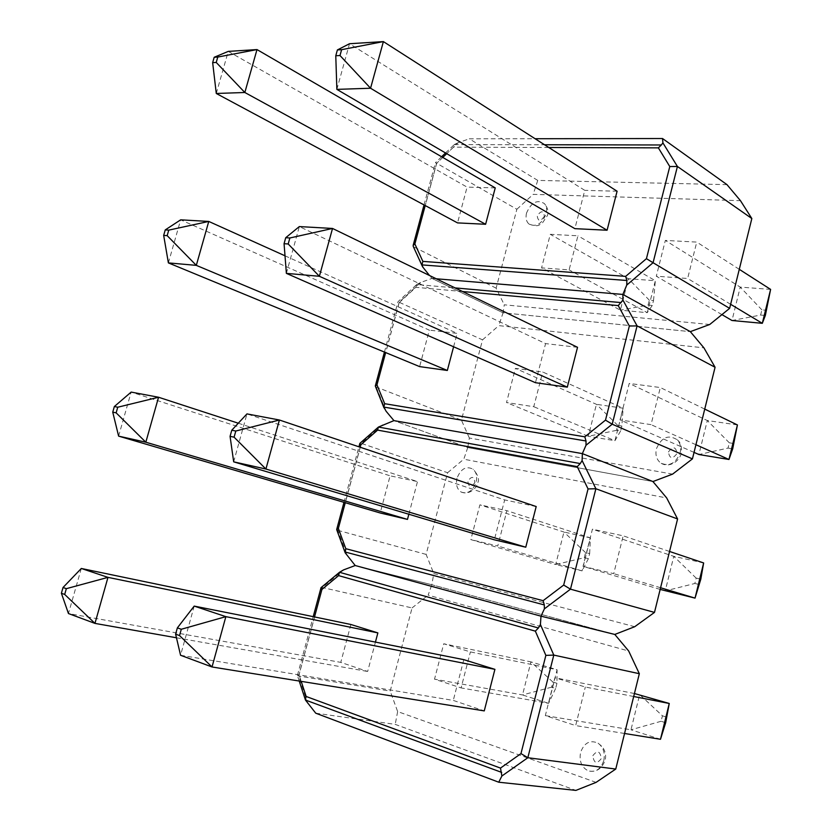 <?xml version="1.0" encoding="UTF-8"?>
<svg xmlns="http://www.w3.org/2000/svg" width="832" height="832" viewBox="0 0 832 832"><rect width="100%" height="100%" fill="white"/><g stroke="black" fill="none" stroke-linecap="round" stroke-linejoin="round"><path stroke-width="0.62" stroke-dasharray="4.16 3.12" d="M603.803 760.5C605.218 752.939 603.314 747.178 598.094 743.194C590.034 739.638 584.178 742.747 580.559 752.513C579.062 761.374 581.672 767.51 588.38 770.91C595.712 772.616 600.85 769.142 603.803 760.5M634.712 626.714L433.805 573.581L431.808 584.73L614.806 634.442L431.808 584.73L355.212 565.521L431.808 584.73L428.158 595.14L628.68 651.019M321.422 587.319L412.058 607.932L390.198 691.08L298.719 676.01L297.44 675.293L299 674.648L301.205 681.356M315.734 713.19L395.21 724.37L575.91 790.4M596.076 782.382L397.644 711.568L390.198 691.08M412.058 607.932L428.158 595.14M397.644 711.568L395.21 724.37M633.693 696.509L585.322 687.024L554.892 677.737L545.324 715.614L575.661 725.598L585.322 687.024M634.431 693.534L554.892 677.737M624.551 733.481L575.661 725.598M665.673 722.717L661.086 721.282L662.428 715.811L639.662 694.574L630.968 729.799L545.324 715.614M661.086 721.282L630.968 729.799L660.483 739.284M662.428 715.811L667.014 717.226M556.951 683.29L555.651 688.438L551.585 687.17L552.885 682.032L556.951 683.29L557.086 669.75L530.92 661.877L522.517 694.949L548.61 703.331L557.086 669.75L470.392 651.914L443.737 643.76L434.522 679.162L461.094 687.908L470.392 651.914M552.885 682.032L530.92 661.877L443.737 643.76M555.651 688.438L548.61 703.331L461.094 687.908M551.585 687.17L522.517 694.949L434.522 679.162M194.199 606.102L180.575 655.273L453.274 700.409L484.255 710.892M463.809 659.662L453.274 700.409M81.297 568.474L68.453 613.538L340.777 662.376L367.661 671.466L375.43 642.106M350.886 624.489L340.777 662.376M176.467 637.77L367.661 671.466M456.986 478.286C455.645 484.671 457.049 489.268 461.198 492.066C467.844 494.281 472.826 490.984 476.143 482.175C477.381 476.559 476.362 472.233 473.075 469.196C466.149 465.702 460.782 468.728 456.986 478.286M672.599 474.115L469.342 438.006L467.75 447.564L652.933 481.551L467.75 447.564L393.942 420.618L467.75 447.564L463.788 459.202L666.682 497.952M426.13 554.414L337.906 530.358L361.306 443.373L447.606 472.722L426.13 554.414L433.805 573.581M447.606 472.722L463.788 459.202M382.481 424.83L361.306 443.373L360.11 443.165M336.721 529.693L337.906 530.358L347.318 556.057M584.293 557.69L585.572 552.635L589.68 553.582L588.401 558.646L584.293 557.69L555.682 564.533L582.057 570.887L590.398 537.878L563.95 532.022L555.682 564.533L470.839 539.604L497.754 546.021L506.886 510.682L479.887 504.837L470.839 539.604M588.401 558.646L582.057 570.887L497.754 546.021M585.572 552.635L563.95 532.022L479.887 504.837M589.68 553.582L590.398 537.878L506.886 510.682M660.161 589.42L583.024 566.342L613.714 573.654L623.189 535.829L592.415 529.173L583.024 566.342M660.577 587.746L613.714 573.654M703.643 562.952L673.774 556.338L592.415 529.173M696.166 578.105L673.774 556.338L665.236 590.938L694.845 583.482L696.166 578.105L700.804 579.176M669.542 551.46L623.189 535.829M699.483 584.563L694.845 583.482M238.285 423.218L417.498 481.582L390.104 475.821L380.193 512.98M408.845 514.238L417.498 481.582M118.612 436.124L131.154 392.09L390.104 475.821M233.678 461.833L246.958 413.899L504.67 499.918L494.343 539.822M536.193 506.542L504.67 499.918M680.15 452.743C681.294 447.522 680.326 443.206 677.279 439.816C668.377 434.231 661.419 437.237 656.396 448.812C655.117 455.042 656.604 459.815 660.858 463.112C669.479 466.762 675.917 463.31 680.15 452.743M709.738 324.49L504.254 304.803L503.058 312.811L690.321 331.646L503.058 312.811L431.964 278.418L436.259 278.772L431.964 278.418L503.058 312.811L498.794 325.624L703.934 347.859M462.55 291.533L415.906 287.321L399.048 302.796L397.987 301.746L482.539 339.851L461.427 420.129L375.326 386.672M469.342 438.006L461.427 420.129M482.539 339.851L498.794 325.624M386.121 411.258L376.366 387.41L399.339 302.026L420.638 282.474L431.964 278.418L429.53 275.517M420.638 282.474L416.666 284.502L455.073 287.903M415.906 287.321L416.666 284.502M384.436 352.082L397.987 301.735L416.478 284.742M704.735 409.094L660.327 387.546L629.221 383.438L620.017 419.9L651.03 424.642L660.327 387.546M737.422 424.944L707.304 420.534L629.221 383.438M695.937 444.714L651.03 424.642M694.034 452.39L620.017 419.9M729.321 442.811L707.304 420.534L698.911 454.532L728.021 448.094L729.321 442.811L733.99 443.539M732.701 448.833L728.021 448.094M621.868 426.026L620.61 431.007L616.46 430.352L617.718 425.381L621.868 426.026L623.137 408.221L596.43 404.321L588.297 436.29L614.942 440.69L623.137 408.221L542.724 371.998L515.403 368.378L506.522 402.532L533.759 406.702L542.724 371.998M617.718 425.381L596.43 404.321L515.403 368.378M620.61 431.007L614.942 440.69L533.759 406.702M616.46 430.352L588.297 436.29L506.522 402.532M286.374 273.364L299.333 226.574L545.574 343.606L535.465 382.71M577.533 347.308L545.574 343.606M168.386 262.891L180.658 219.835L429.343 330.148L419.63 366.61M285.002 255.798L457.153 333.372L429.343 330.148M453.596 346.778L457.153 333.372M526.531 213.044C525.408 217.911 526.261 221.603 529.069 224.12C536.255 227.323 541.944 223.902 546.146 213.866C547.154 209.622 546.593 206.211 544.461 203.622C537.212 199.191 531.242 202.332 526.531 213.044M726.981 184.642L537.753 180.409L469.279 138.83L535.09 138.726M496.132 288.163L414.118 247.094L436.675 163.27L516.87 209.258L496.132 288.163L504.254 304.803M516.87 209.258L533.198 194.355L740.47 200.678M424.039 204.922L435.427 162.635L436.675 163.27L458.078 142.74L469.279 138.83M537.753 180.409L533.198 194.355M458.078 142.74L454.199 144.591L453.492 147.17L446.722 153.67M441.594 156.749L435.448 162.656L436.55 163.415L425.214 205.556M413.234 246.366L424.206 269.152M648.097 305.094L649.334 300.206L653.526 300.56L652.288 305.469L648.097 305.094L620.381 310.17L647.275 312.655L655.335 280.738L628.378 278.71L620.381 310.17L541.559 267.883L569.119 269.88L577.928 235.789L550.295 234.322L541.559 267.883M652.288 305.469L647.275 312.655L569.119 269.88M649.334 300.206L628.378 278.71L550.295 234.322M653.526 300.56L655.335 280.738L577.928 235.789M721.926 314.61L656.302 276.203L687.638 278.481L696.748 242.091L665.34 240.427L656.302 276.203M730.642 304.304L687.638 278.481M770.609 289.39L740.23 287.102L665.34 240.427M761.894 309.868L740.23 287.102L731.994 320.507L760.625 315.058L761.894 309.868L766.605 310.274M739.284 269.329L696.748 242.091M765.336 315.474L760.625 315.058M216.278 93.475L228.27 51.386L467.074 187.117L457.538 222.893M495.238 187.897L467.074 187.117M336.866 89.378L349.513 43.732L584.771 190.341L574.86 228.654M617.094 191.225L584.771 190.341M592.821 755.706C597.303 749.934 600.132 750.901 601.286 758.607C596.773 764.379 593.954 763.412 592.821 755.706M307.767 703.622L298.719 676.01L322.566 587.371L343.616 569.878M314.527 616.928L299 674.648M474.864 482.581C470.995 487.978 468.666 487.5 467.886 481.156C471.734 475.758 474.063 476.226 474.864 482.581M360.183 447.231L345.259 502.715M668.408 451.994C672.89 445.994 675.771 446.472 677.05 453.43C672.547 459.43 669.666 458.952 668.408 451.994M399.048 302.796L385.653 352.591M544.378 216.216C540.498 221.79 538.117 221.686 537.233 215.914C541.081 210.34 543.462 210.444 544.378 216.216M548.787 147.493L453.492 147.17M442.79 157.435L436.55 163.415M454.199 144.591L544.513 144.758M598.094 743.194L602.098 746.491C605.28 750.714 606.299 755.331 605.134 760.354C601.713 768.986 596.128 772.502 588.38 770.91M299.229 681.044L297.419 675.501M297.44 675.293L313.217 616.658M461.198 492.066C471.858 496.257 478.785 483.35 477.682 482.945C479.575 479.419 478.036 474.833 473.075 469.196M343.99 502.341L358.935 446.805M677.279 439.816C680.774 442.458 682.084 447.065 681.21 453.617C679.307 461.24 669.261 468.333 660.858 463.112M384.186 408.366L383.978 407.846M529.069 224.12C539.386 227.656 538.98 224.422 542.277 223.215L547.404 215.582C548.808 211.942 547.82 207.958 544.461 203.622M422.542 266.75L422.198 265.99M445.536 152.974L453.95 144.903"/><path stroke-width="1.25" d="M535.35 631.145L338.582 575.609L321.922 589.451L321.017 587.662L339.487 572.291L343.616 569.878L355.212 565.521L540.998 616.169L614.806 634.442L540.998 616.169L540.415 624.499L553.8 655.096L527.831 757.734L615.763 769.049L639.33 673.702L553.8 655.096L545.865 655.377L535.35 631.145L538.429 627.994L540.415 624.499M615.763 769.049L596.076 782.382L575.91 790.4L498.742 782.215L315.734 713.19L305.458 700.055L299.229 681.044M345.259 502.715L338.354 528.393L345.8 548.694L543.109 600.673L563.69 585.062L570.482 589.17L654.482 612.404L634.712 626.714L614.806 634.442L628.68 651.019L639.33 673.702M501.883 775.996L500.49 768.092L520.967 753.605L527.831 757.734L501.883 775.996L498.742 782.215M339.487 572.291L538.429 627.994M501.686 772.408L305.458 700.055M338.582 575.609L339.477 572.312M305.334 699.598L306.155 696.478L500.49 768.092M624.551 733.481L660.483 739.284L669.25 703.466L633.693 696.509M660.483 739.284L665.673 722.717L669.25 703.466L634.431 693.534M181.293 629.262L177.362 627.879L175.614 634.171L179.546 635.575L181.293 629.262L225.857 616.647L194.199 606.102L463.809 659.662L494.915 669.344L225.857 616.647L212.025 666.973L484.255 710.892L494.915 669.344M179.546 635.575L212.025 666.973L180.575 655.273L175.614 634.171M194.199 606.102L177.362 627.879M66.342 588.671L63.034 587.496L61.391 593.258L64.688 594.433L66.342 588.671L107.983 577.366L81.297 568.474L350.886 624.489L377.863 632.892L107.983 577.366L94.952 623.397L176.467 637.77M64.688 594.433L94.952 623.397L68.453 613.538L61.391 593.258M375.43 642.106L377.863 632.892M81.297 568.474L63.034 587.496M654.482 612.404L677.581 518.96L595.889 488.738L570.482 589.17L544.388 608.858L540.998 616.169L355.212 565.521L345.166 552.77L345.8 548.694M360.11 443.165L378.435 427.055L393.942 420.618L582.358 453.617L652.933 481.551L582.358 453.617L582.109 460.574L595.889 488.738L588.058 488.935L577.231 466.627L377.603 430.113L360.849 444.787L360.183 447.231M692.432 458.879L715.073 367.266L637.083 325.894L612.217 424.206L692.432 458.879L672.599 474.115L652.933 481.551L666.682 497.952L677.581 518.96M544.388 608.858L544.305 604.926L344.937 551.949M378.435 427.055L580.268 463.57L582.109 460.574M359.85 443.394L360.849 444.787M338.354 528.393L336.721 529.693L345.051 552.448M378.331 427.19L377.603 430.113M543.109 600.673L544.305 604.926M580.268 463.57L577.231 466.627M660.577 587.746L695.032 598.114L660.161 589.42M703.643 562.952L700.804 579.176L695.032 598.114L703.643 562.952L669.542 551.46M114.348 406.536L112.746 412.152L116.137 412.849L117.749 407.222L114.348 406.536L131.154 392.09L158.558 397.249L145.829 442.208L407.482 519.397L408.845 514.238M116.137 412.849L145.829 442.208L118.612 436.124L380.193 512.98L407.482 519.397M117.749 407.222L158.558 397.249L238.285 423.218M118.612 436.124L112.746 412.152M234.094 437.174L235.799 431.028L231.774 430.217L230.069 436.342L234.094 437.174L265.918 469.04L525.762 547.206L536.193 506.542L279.396 420.004L265.918 469.04L233.678 461.833L494.343 539.822L525.762 547.206M231.774 430.217L246.958 413.899L279.396 420.004L235.799 431.028M233.678 461.833L230.069 436.342M425.214 205.556L414.877 243.974L422.854 261.394L625.664 276.38L646.433 258.669L653.068 262.725L626.746 285.074L622.866 294.434L436.259 278.772L622.866 294.434L690.321 331.646L622.866 294.434L622.939 300.071L637.083 325.894L629.356 326.03L618.228 305.583L622.939 300.071M605.498 420.129L612.217 424.206L586.009 445.255L582.358 453.617L393.942 420.618L386.121 411.258L383.791 407.077L384.686 403.697L584.823 436.81L605.498 420.129L629.356 326.03M729.633 308.36L751.837 218.535L677.414 166.473L653.068 262.725L729.633 308.36L709.738 324.49L690.321 331.646L703.934 347.859L715.073 367.266M586.009 445.255L586.009 440.991L584.823 436.81M383.978 407.846L375.305 386.006L376.969 384.852L384.686 403.697M694.034 452.39L698.911 454.532L728.967 459.482L737.422 424.944L704.735 409.094M737.422 424.944L732.701 448.833L728.967 459.482L695.937 444.714M285.719 237.713L284.066 243.693L288.194 243.974L289.858 237.983L285.719 237.713L299.333 226.574L332.53 228.457L577.533 347.308L567.31 387.14L319.384 276.286L286.374 273.364L535.465 382.71L567.31 387.14M289.858 237.983L332.53 228.457L319.384 276.286L288.194 243.974M284.066 243.693L286.374 273.364M165.246 229.913L163.675 235.404L167.17 235.643L168.74 230.131L165.246 229.913L180.658 219.835L208.759 221.437L285.002 255.798M168.74 230.131L208.759 221.437L196.31 265.366L168.386 262.891L419.63 366.61L447.335 370.469L453.596 346.778M167.17 235.643L196.31 265.366L447.335 370.469M163.675 235.404L168.386 262.891M535.09 138.726L662.532 138.528L726.981 184.642L740.47 200.678L751.837 218.535M662.532 138.528L662.917 142.896L677.414 166.473L669.781 166.546L658.372 147.867L548.787 147.493M429.53 275.517L422.542 266.75L421.928 264.898L422.854 261.394M626.746 285.074L626.85 280.488L421.928 264.898M544.513 144.758L661.326 144.976L662.917 142.896M414.877 243.974L413.161 245.357L413.234 246.366L422.198 265.99M625.664 276.38L626.85 280.488M661.326 144.976L658.372 147.867M730.642 304.304L762.31 323.315L731.994 320.507L721.926 314.61M770.609 289.39L765.336 315.474L762.31 323.315L770.609 289.39L739.284 269.329M216.226 62.442L217.766 57.054L214.188 57.273L212.659 62.639L216.226 62.442L244.837 92.498L485.607 224.276L495.238 187.897L256.994 49.577L244.837 92.498L216.278 93.475L457.538 222.893L485.607 224.276M214.188 57.273L228.27 51.386L256.994 49.577L217.766 57.054M216.278 93.475L212.659 62.639M339.997 55.526L341.619 49.681L337.397 49.93L335.774 55.765L339.997 55.526L370.562 88.234L607.079 230.235L617.094 191.225L383.386 41.6L370.562 88.234L336.866 89.378L574.86 228.654L607.079 230.235M337.397 49.93L349.513 43.732L383.386 41.6L341.619 49.681M336.866 89.378L335.774 55.765M321.922 589.451L314.527 616.928M301.205 681.356L306.155 696.478M520.967 753.605L545.865 655.377M563.69 585.062L588.058 488.935M385.653 352.591L376.969 384.852M618.228 305.583L462.55 291.533M455.073 287.903L621.223 302.598M586.009 440.991L383.791 407.077M646.433 258.669L669.781 166.546M446.722 153.67L442.79 157.435M313.217 616.658L320.986 587.808M336.742 529.287L343.99 502.341M358.935 446.805L359.84 443.435M375.305 386.006L384.436 352.082M413.161 245.357L424.039 204.922M441.594 156.749L445.536 152.974"/></g></svg>
